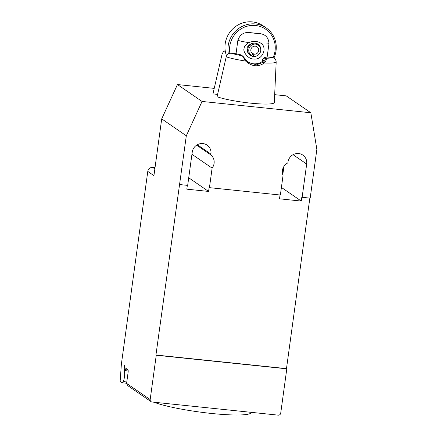 <?xml version="1.0" encoding="UTF-8"?>
<svg xmlns="http://www.w3.org/2000/svg" width="437" height="437" viewBox="0 0 437 437"><rect width="100%" height="100%" fill="white"/><g stroke="black" fill="none" stroke-linecap="round" stroke-linejoin="round"><path stroke-width="0.66" d="M251.308 412.348L251.297 412.419A51.894 6.626 -172.2 0 1 211.393 413.446A51.894 6.626 -172.2 0 1 154.015 402.22M150.175 399.571L156.249 355.237L155.938 355.03L286.486 368.615L286.798 368.823L280.723 413.162A2.256 2.169 -55.5 0 1 278.243 415.15L152.049 402.018A2.256 2.169 -55.5 0 1 150.175 399.571L126.593 383.38L128.112 372.297A2.256 0.552 -84.1 0 0 127.904 369.729L124.829 367.615A2.256 0.552 95.9 0 1 124.621 365.048L124.064 370.538A5.867 1.431 95.9 0 1 124.436 377.044A5.867 1.431 95.9 0 1 123.081 381.583L122.191 382.779L120.142 381.37L121.382 364.125L147.782 171.408A4.512 4.337 124.5 0 1 152.742 167.426L155.026 167.666M126.615 383.244L122.191 382.779M126.593 383.38L127.768 385.653L151.071 401.658M214.223 88.378L177.444 84.549L161.706 118.886L153.933 175.63L147.782 171.408M196.634 145.144L210.836 154.895A9.701 9.324 -55.5 0 1 212.114 168.125L209.438 187.653L280.368 195.033L283.045 175.505A9.701 9.324 -55.5 0 1 287.857 162.914L287.972 162.1A9.701 9.324 -55.5 0 1 302.819 155.075A9.701 9.324 -55.5 0 1 306.681 164.05L302.125 197.3L310.177 198.136L316.858 149.367L310.838 112.768L286.235 95.872L274.676 94.665M302.125 197.3L301.82 197.087L301.273 201.075L279.516 198.813L280.035 195M209.438 187.653L209.132 187.44L208.586 191.433L186.823 189.166L187.347 185.354M155.938 355.03L186.309 135.781L202.047 101.444L310.838 112.768M309.844 198.103L286.486 368.615M191.941 154.272L212.114 168.125M188.718 177.788L208.586 191.433M161.706 118.886L186.309 135.781M179.629 184.551L187.681 185.386L192.236 152.136A9.701 9.324 -55.5 0 1 207.083 145.117A9.701 9.324 -55.5 0 1 210.945 154.086L210.836 154.895M282.777 174.795L283.75 167.699L283.356 167.431M281.412 187.435L301.273 201.075M286.798 368.823L156.249 355.237M282.313 171.648A9.701 9.324 124.5 0 0 283.75 167.699M177.444 84.549L202.047 101.444M276.179 62.027C276.015 59.421 274.649 57.908 272.087 57.498A22.937 2.928 -172.2 0 1 265.909 58.225C266.799 59.126 266.28 60.716 264.341 62.999A27.433 3.501 7.8 0 0 276.184 62.027L274.299 102.695A31.016 3.96 -172.2 0 1 250.674 103.148A31.016 3.96 -172.2 0 1 217.058 96.735L226.213 56.826A27.433 3.501 7.8 0 0 245.61 61.049C251.854 66.615 258.098 67.265 264.341 62.999L263.358 62.18L256.432 64.867L248.822 62.513L246.375 60.41L245.61 61.049L242.311 55.772A22.937 2.928 -172.2 0 1 231.413 53.265C228.813 53.139 227.082 54.325 226.213 56.826M246.375 60.41L242.994 56.264L240.989 54.86A18.272 2.332 -172.2 0 1 236.428 53.784L231.413 53.265M272.087 57.498L267.078 56.974A18.272 2.332 -172.2 0 1 264.582 57.318A20.424 4.698 159 0 1 263.937 57.76L265.112 58.563C265.63 59.301 265.046 60.503 263.358 62.18M262.386 61.437L262.648 59.508L263.937 57.755M248.178 62.043A13.536 13.012 -55.5 0 0 262.817 61.131L263.582 60.344M262.648 59.508L263.604 60.164M264.582 57.318L265.909 58.225L265.112 58.563M222.116 54.008A27.433 3.501 7.8 0 0 222.111 54.008L212.956 93.917L217.588 94.403M222.116 54.013L223.356 51.806L225.208 50.676M267.144 56.979L268.974 43.591C268.558 37.14 264.969 33.764 258.218 33.48L251.051 32.731C244.409 31.628 240.017 34.168 237.865 40.357L236.029 53.746M237.865 40.357A18.157 2.322 7.8 0 0 248.773 42.613C245.649 44.629 244.081 46.633 244.07 48.622C242.715 51.402 247.916 59.115 253.526 59.022C262.173 60.333 267.1 48.829 261.921 43.984A18.157 2.322 7.8 0 0 268.974 43.591M273.917 58.061A24.816 23.855 124.5 0 0 276.031 50.834A24.816 23.855 124.5 0 0 266.149 27.886A24.816 23.855 124.5 0 0 228.163 45.852A24.816 23.855 124.5 0 0 228.382 53.92M229.889 53.336A23.461 22.555 -55.5 0 1 229.78 46.196A23.461 22.555 -55.5 0 1 255.563 25.499A23.461 22.555 -55.5 0 1 275.037 50.911A23.461 22.555 -55.5 0 1 273.054 57.7M226.552 55.881A24.816 23.855 -55.5 0 1 225.192 43.809A24.816 23.855 -55.5 0 1 263.172 25.843L266.149 27.886M255.405 43.083L257.109 43.514A7.893 7.587 124.5 0 0 256.819 43.285L255.35 43.176L258.005 44.186M253.547 56.602L254.984 56.701A7.893 7.587 124.5 0 0 255.323 56.537L253.52 56.488M248.773 42.613C253.875 40.625 258.256 41.078 261.921 43.984M251.439 52.467L253.815 54.101L253.323 56.133L252.673 56.368L251.029 55.75M250.341 55.346L247.681 52.287L247.058 48.687C246.708 46.349 251.586 42.318 255.137 43.154L255.35 43.176M252.198 56.22L252.007 56.089A6.768 6.506 124.5 0 0 252.449 56.045L252.624 56.165A5.594 4.725 -150.6 0 1 252.198 56.22L252.624 56.165M252.242 56.067L251.69 55.69M253.323 56.133A6.162 5.927 124.5 0 0 260.572 51.5A6.162 5.927 124.5 0 0 249.27 47.928A6.162 5.927 124.5 0 0 251.92 55.636L252.886 53.773L252.078 53.216M253.815 54.101A4.059 3.906 124.5 0 0 257.065 46.825A4.059 3.906 124.5 0 0 251.548 47.961A4.059 3.906 124.5 0 0 252.886 53.773M252.673 56.368A6.768 6.506 124.5 0 0 257.896 55.248L258.087 55.117M260.572 51.5L260.627 51.276A6.768 6.506 124.5 0 0 248.888 46.136A6.768 6.506 124.5 0 0 251.128 55.821L251.92 55.636M124.064 370.538L128.194 370.969M128.057 369.959L124.004 369.538M126.79 381.965L123.081 381.583M154.856 168.884L152.742 167.426M293.058 154.693L306.681 164.05M197.322 144.729L210.945 154.086M258.218 33.48A9.139 1.169 -172.2 0 1 251.051 32.731M225.197 50.599L223.356 51.806"/></g></svg>
